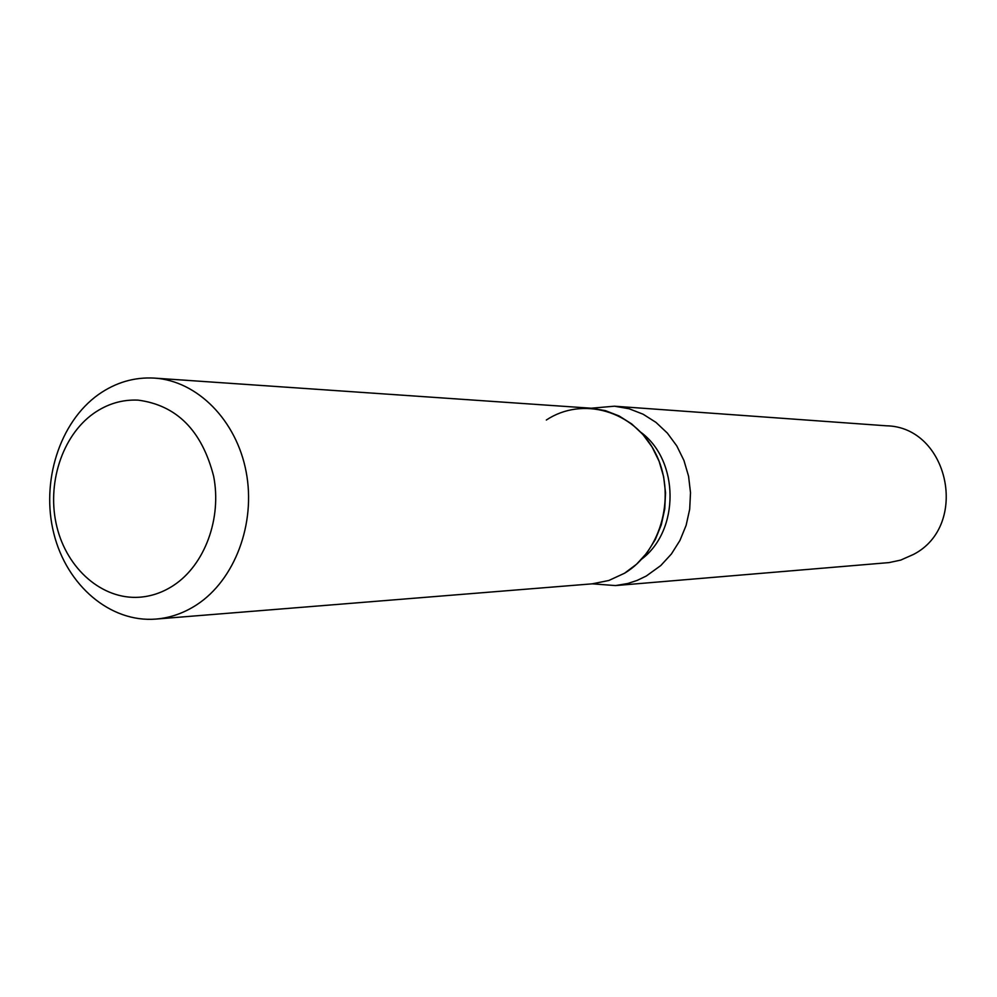 <?xml version="1.0" encoding="UTF-8"?>
<svg xmlns="http://www.w3.org/2000/svg" width="997" height="997" viewBox="0 0 997 997"><rect width="100%" height="100%" fill="white"/><g stroke="black" fill="none" stroke-linecap="round" stroke-linejoin="round"><path stroke-width="1.5" d="M93.494 413.531C61.876 435.988 46.398 484.455 56.866 526.765C67.173 569.137 102.28 599.745 139.256 597.24C151.432 596.393 162.897 592.417 173.69 585.326C204.771 564.85 221.945 518.477 213.632 476.217C201.905 430.579 176.731 405.218 138.097 400.133C122.095 399.423 107.227 403.885 93.494 413.531C61.876 435.988 46.398 484.455 56.866 526.765C67.173 569.137 102.28 599.745 139.256 597.24C151.432 596.393 162.897 592.417 173.69 585.326C204.771 564.85 221.945 518.477 213.632 476.217C201.905 430.579 176.731 405.218 138.097 400.133C122.095 399.423 107.227 403.885 93.494 413.531M592.305 583.831L615.51 585.575L627.686 583.519L637.158 580.416L646.243 576.042L660.774 565.561L671.405 553.983L679.954 540.436L686.123 525.357L689.687 509.255L690.51 492.705L688.578 476.254L683.954 460.489L676.801 445.946L667.367 433.109L656.001 422.404L643.09 414.204L629.082 408.745L614.451 406.203L591.283 408.209M615.51 585.575L889.062 562.595L900.702 560.102L913.489 554.432C969.882 525.469 948.658 426.778 886.283 425.794L614.451 406.203M641.732 559.093C679.817 530.254 679.418 460.751 640.984 432.374M155.943 619.075C170.325 617.866 183.922 613.105 196.721 604.78C234.769 580.005 256.055 523.612 246.172 471.942C236.476 420.198 197.294 380.854 154.535 378.112C134.333 376.941 115.602 382.449 98.342 394.625C59.471 422.379 40.715 481.937 53.875 533.707C66.799 585.538 110.306 622.801 155.943 619.075L592.193 583.843L608.855 580.478L624.546 573.225C662.232 550.805 676.851 493.39 654.979 452.14C633.668 410.54 582.398 396.108 546.331 420.024M624.546 573.225L636.585 564.202L646.953 552.861L655.291 539.564L661.298 524.783L664.75 509.006L665.535 492.78L663.628 476.666L659.092 461.225L652.075 446.98L642.853 434.418L631.737 423.962L619.125 415.961L605.441 410.652L591.159 408.209L154.535 378.112"/></g></svg>
